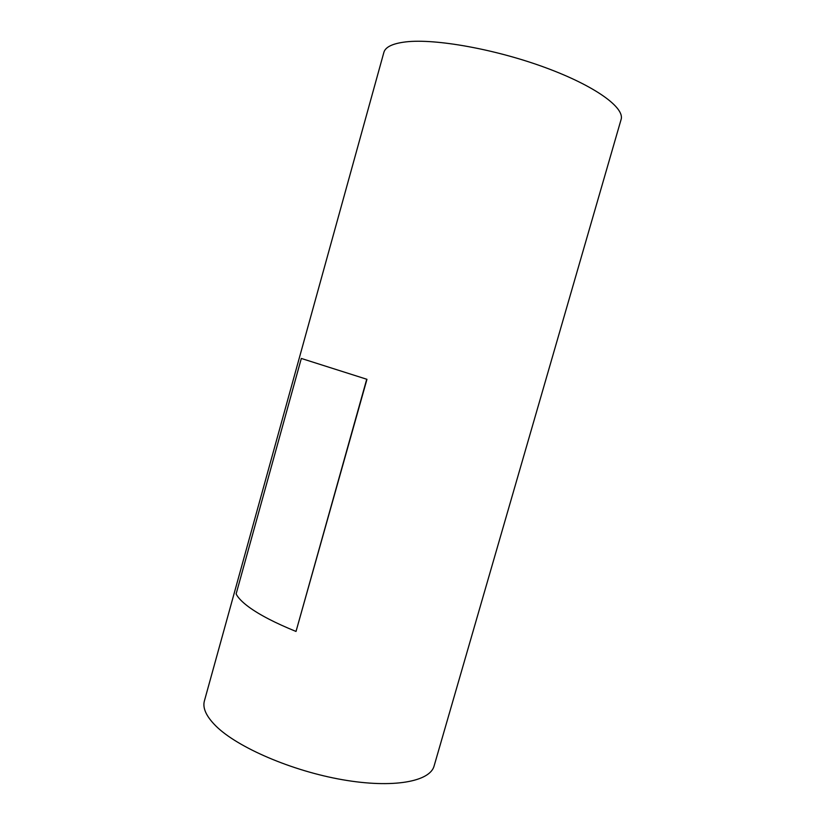 <?xml version="1.0" encoding="UTF-8"?>
<svg xmlns="http://www.w3.org/2000/svg" width="825" height="825" viewBox="0 0 825 825"><rect width="100%" height="100%" fill="white"/><g stroke="black" fill="none" stroke-linecap="round" stroke-linejoin="round"><path stroke-width="1.24" d="M301.321 358.452L236.125 593.928C238.013 597.754 242.168 602.054 248.583 606.829C259.421 614.8 275.241 622.999 296.02 631.445L366.96 379.314L301.321 358.452L366.96 379.314M204.394 700.941C202.424 708.056 206.281 716.43 215.964 726.083C237.487 747.409 291.792 770.932 342.478 779.718C393.236 788.597 430.093 781.595 434.115 765.94L621.081 119.543C625.02 107.797 595.289 85.955 545.304 67.578C495.433 49.17 435.27 38.455 405.952 41.879C392.721 43.447 385.368 46.963 383.862 52.418L204.394 700.941M366.723 379.263L296.02 631.445"/></g></svg>
